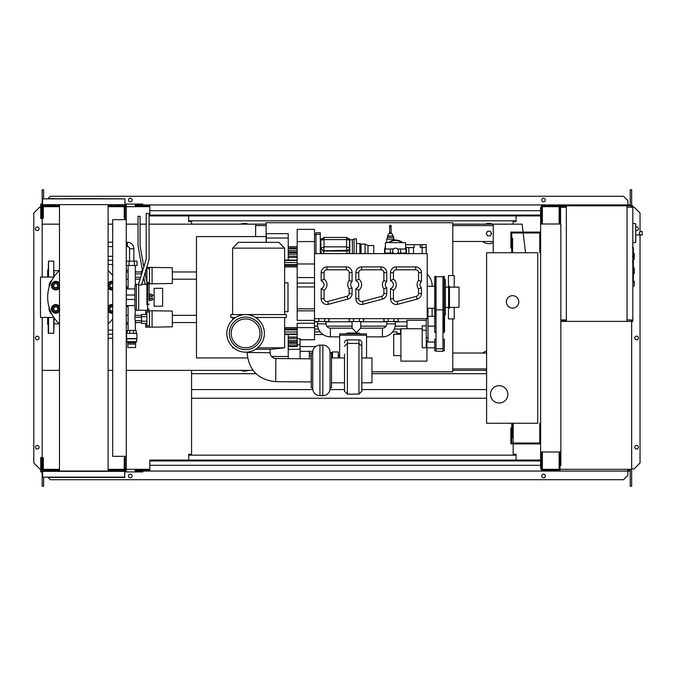 <?xml version="1.0" encoding="UTF-8"?>
<svg xmlns="http://www.w3.org/2000/svg" width="676" height="676" viewBox="0 0 676 676"><rect width="100%" height="100%" fill="white"/><g stroke="black" fill="none" stroke-linecap="round" stroke-linejoin="round"><path stroke-width="1.01" d="M540.631 423.244L539.761 423.244L539.761 443.033L511.732 443.033L511.732 428.009L510.87 428.009L510.87 443.904L540.631 443.904M540.631 252.756L539.761 252.756L539.761 232.966L511.732 232.966L511.732 247.991L510.87 247.991L510.87 232.096L540.631 232.096M518.813 301.876A6.211 6.211 0 0 1 512.602 308.095A6.211 6.211 0 0 1 506.392 301.876A6.211 6.211 0 0 1 512.602 295.665A6.211 6.211 0 0 1 518.813 301.876M490.497 394.345A8.67 8.67 0 0 1 499.167 385.675A8.67 8.67 0 0 1 507.837 394.345A8.67 8.67 0 0 1 499.167 403.014A8.67 8.67 0 0 1 490.497 394.345M512.602 252.756L537.741 252.756L537.741 423.244L512.602 423.244L512.602 437.693L511.732 437.693L511.732 423.244L486.593 423.244L486.593 252.756L511.732 252.756L511.732 238.307L512.602 238.307L512.602 252.756M133.882 261.139L133.882 248.76A6.498 6.498 0 0 0 127.375 242.253L127.375 246.588A2.163 2.163 0 0 1 129.547 248.76L129.547 261.139M134.38 261.139L134.38 265.474L137.051 265.474L137.051 261.139L126.378 261.139L126.378 265.474L129.04 265.474L129.04 261.139M134.38 265.474L129.04 265.474M172.312 317.052L172.312 320.804M145.729 314.425L145.729 310.69L172.312 311.045L172.312 326.812L152.083 327.167L152.083 310.69M145.729 323.432L145.729 327.167L149.481 327.167L149.481 310.69M146.886 316.681L141.537 316.681L141.537 323.432L146.886 323.432M146.886 321.185L141.537 321.185M146.886 314.425L141.537 314.425L141.537 316.681M149.481 325.866L146.886 325.866L146.886 311.991L149.481 311.991M149.481 327.167L152.083 327.167M172.312 273.704L172.312 277.464M146.7 267.35L172.312 267.704L172.312 283.464L152.083 283.819L152.083 267.35M145.729 270.544L145.729 271.084M149.024 283.819L149.481 283.819L149.481 267.35M141.85 273.332L141.537 274.363M146.886 277.836L145.957 277.836M146.886 273.332L145.07 273.332M146.886 280.092L146.396 280.092M144.334 280.092L142.813 280.092M146.886 271.084L145.56 271.084M142.543 271.084L141.537 271.084L141.537 273.332M149.481 282.517L146.886 282.517L146.886 268.651L149.481 268.651M149.481 283.819L152.083 283.819M135.597 344.067L135.597 347.532L127.823 347.532L127.823 344.067L135.614 344.067L135.614 342.622L133.333 342.622L133.333 344.067M135.597 342.622L127.823 342.563L126.801 341.701L126.513 333.378L136.915 333.378L136.915 338.575L126.513 338.575M135.597 342.563L136.628 341.701L126.801 341.701M133.333 342.622L127.823 342.563M136.628 341.701L136.628 338.811L126.801 338.811M136.189 333.378L136.189 330.488L127.232 330.488L127.232 333.378M129.86 333.378L129.86 330.488M133.569 333.378L133.569 330.488M127.815 342.622L127.815 344.067M130.096 342.622L130.096 344.067M126.268 285.94A1.732 1.732 0 0 1 126.801 287.19L126.801 288.931M135.327 330.488L135.327 320.661L141.537 320.661M128.102 330.488L128.102 305.577M128.102 288.931L128.102 265.474M135.327 284.714L135.327 265.474M135.327 320.661L134.879 318.928L135.327 309.802M135.327 273.848L141.537 273.848M135.327 277.321L140.633 277.321M135.327 317.196L141.537 317.196M149.092 300.727L149.776 300.727L149.776 293.79L149.092 293.79M149.776 300.144L152.083 300.144L152.083 296.063L149.776 296.063M152.083 296.063L152.083 294.364L149.776 294.364M152.083 298.454L149.776 298.454M154.111 306.211L154.111 288.297L162.629 288.297L162.629 306.211L154.111 306.211M631.071 206.67L631.942 206.67L631.942 207.245M627.032 207.245L632.812 207.245L632.812 205.8L627.032 205.8L627.032 321.387L560.86 321.387M631.071 207.245L631.071 205.8M566.353 321.387L566.353 205.8L559.99 205.8L559.99 224.01M565.482 207.245L565.482 205.8M549.588 206.67L559.128 206.67L542.363 206.67L542.363 223.139L541.501 223.139L541.358 205.8M559.99 206.67L565.482 206.67M631.071 320.517L631.942 320.517L631.942 319.942M627.032 319.942L632.812 319.942L632.812 321.387L627.032 321.387M631.071 319.942L631.071 321.387M565.482 319.942L565.482 321.387M560.86 320.517L565.482 320.517M633.387 259.263L634.257 259.263L634.257 253.483L633.387 253.483M633.387 273.704L634.257 273.704L634.257 267.924L633.387 267.924M632.812 319.942L632.812 207.245M566.353 205.8L627.032 205.8M566.353 319.942L560.86 319.942M566.353 207.245L560.573 207.245L560.573 224.01M635.702 240.436L635.702 225.987M640.747 234.952C638.879 233.795 638.879 232.637 640.747 231.479L642.2 231.479L642.2 234.952L635.846 234.952M640.747 231.479L642.2 231.479M632.812 242.785L635.702 242.481L635.702 223.731L632.812 223.426M634.257 283.531L634.257 281.216L634.257 283.531M112.689 219.675L112.689 456.325L126.268 456.325L126.268 219.675L112.689 219.675M126.268 219.675L126.268 207.388L125.111 207.388M125.111 219.675L125.111 218.23L124.24 218.23L124.24 205.8L108.109 205.8M125.111 468.612L126.268 468.612L126.268 456.325M108.109 470.2L124.24 470.2L124.24 457.77L125.111 457.77L125.111 456.325M266.124 242.354L266.124 222.708L452.785 222.708L452.785 275.588M371.952 371.808L452.785 371.808L452.785 318.928M248.202 370.363A10.115 10.115 0 0 1 240.698 370.363M485.157 370.363A10.115 10.115 0 0 0 486.593 370.82M491.224 233.541A2.315 2.315 0 0 1 490.911 234.699A2.315 2.315 0 0 0 490.911 232.383A2.315 2.315 0 0 1 491.224 233.541M486.906 234.699A2.315 2.315 0 0 1 486.906 232.383A2.315 2.315 0 0 0 486.906 234.699M493.243 242.676A10.115 10.115 0 0 1 482.656 241.484A10.115 10.115 0 0 0 493.243 242.676M255.629 236.575L255.629 224.153L266.124 224.153M452.785 368.919L486.593 368.919M486.593 370.363L452.785 370.363M493.243 225.598L452.785 225.598M266.124 225.598L255.629 225.598M452.785 224.153L493.243 224.153L493.243 252.756M42.182 317.441L42.182 370.363L59.471 370.363M108.109 370.363L112.689 370.363M126.268 370.363L253.01 370.363M255.629 224.153L149.092 224.153M146.202 224.153L140.067 224.153M138.048 224.153L126.268 224.153M112.689 224.153L108.109 224.153M59.471 224.153L42.182 224.153L42.182 277.075M487.573 235.856L490.244 235.856L491.579 233.541L490.244 231.234L487.573 231.234L486.238 233.541L487.573 235.856M485.157 224.153A10.115 10.115 0 0 1 492.66 224.153A10.115 10.115 0 0 0 485.157 224.153M248.202 224.153A10.115 10.115 0 0 0 240.698 224.153A10.115 10.115 0 0 1 248.202 224.153M493.243 241.484L452.785 241.484M486.593 361.592L486.593 360.35M486.593 351.123A10.115 10.115 0 0 0 482.656 353.024M486.593 353.024L452.785 353.024M525.556 252.756L523.19 232.966M523.089 232.096L522.134 224.153L493.243 224.153M633.387 247.864L633.387 255.748M633.387 248.227L632.812 248.227M632.812 256.914L633.387 256.914L633.387 261.451L632.812 261.392M633.387 259.347L632.812 259.347M632.812 264.907L633.387 264.907L633.387 261.95L632.812 261.95M633.387 264.907L633.387 279.543L632.812 279.543M633.387 277.033L632.812 277.033M633.387 276.636L632.812 276.636M633.387 273.484L632.812 273.484M633.387 271.583L632.812 271.583M633.387 270.746L632.812 270.746M633.387 268.313L632.812 268.313M390.72 233.524L391.091 233.144A0.718 0.718 0 0 0 390.373 232.426A0.718 0.718 0 0 0 389.655 233.144L391.877 233.524L393.263 236.034L393.99 239.211L386.765 239.211L386.765 242.642M393.263 237.479L387.483 237.479L386.765 239.211M393.263 236.034L387.483 236.034L387.483 237.479M391.1 233.144L391.1 225.919A0.718 0.718 0 0 1 390.373 226.646A0.718 0.718 0 0 1 389.655 225.919A0.718 0.718 0 0 1 390.373 225.201A0.718 0.718 0 0 1 391.1 225.919M389.655 233.144L389.655 225.919M339.665 336.842L330.412 336.842A13.005 13.005 0 0 1 317.416 323.838L317.416 321.531M386.765 321.531L386.765 323.838A4.335 4.335 0 0 1 382.43 328.173L360.756 328.173L356.421 332.507L352.086 328.173L330.412 328.173A4.335 4.335 0 0 1 326.077 323.838L326.077 321.531M395.426 321.531L395.426 323.838A13.005 13.005 0 0 1 382.43 336.842L366.536 336.842M345.673 333.893L347.32 333.023L358.88 333.023L360.739 334.426M352.086 328.173L352.086 321.531M360.756 328.173L360.756 321.531M398.316 318.641L398.316 321.531L383.875 321.531L383.875 318.641M398.164 318.641L398.164 321.531M314.526 318.641L314.526 253.627L427.215 253.627L427.215 318.641L314.526 318.641L314.526 321.531L328.967 321.531L328.967 318.641M426.928 340.974L426.928 361.119L400.919 361.119L400.919 328.756L422.213 328.756M392.604 331.933L396.871 331.933L396.871 333.378L400.564 333.378L400.564 329.043M400.2 333.378L400.2 334.24M405.625 244.67L426.201 244.67L426.201 253.627M426.201 247.56L420.261 247.56L420.261 244.67M414.118 244.67L414.118 247.56L405.93 247.56M422.162 247.56L422.162 253.627M413.492 247.56L413.492 253.627M408.87 247.56L408.87 253.627M363.646 318.641L363.646 321.531L349.196 321.531L349.196 318.641M363.485 318.641L363.485 321.531M384.027 318.641L384.027 321.531M349.357 318.641L349.357 321.531M328.815 318.641L328.815 321.531M314.678 318.641L314.678 321.531M421.976 244.67L421.976 247.56M426.26 320.297L406.986 320.297L406.986 328.756M320.238 331.933L314.526 331.933M314.526 321.818L317.416 321.818M326.077 321.818L352.086 321.818M360.756 321.818L386.765 321.818M395.426 321.818L406.986 321.818M432.125 308.239L432.125 314.594A15.894 15.894 0 0 1 432.032 316.326M427.215 274.211A15.894 15.894 0 0 1 432.125 285.695L432.125 286.278M434.727 318.058L435.885 318.058L435.885 276.45L434.727 276.45L434.727 332.507L436.028 332.507M443.971 318.058L443.971 332.507L442.966 332.507M444.555 315.422L444.555 331.933L443.971 332.507M442.966 309.836L442.966 276.738L436.028 276.738L436.028 351.292L442.966 351.292L442.966 309.836L436.028 309.836M426.26 318.641L426.26 340.974L427.993 340.974L427.993 308.239M426.26 340.974L426.26 347.751L422.213 347.751L422.213 325.908M400.919 334.24L393.694 334.24L393.694 355.627L400.919 355.627M436.028 339.158L434.727 339.158L434.727 350.717L436.028 350.717M442.966 339.158L444.267 339.158L444.267 350.717L442.966 350.717M444.267 350.574L444.411 339.47M443.11 297.254L443.11 318.058L444.267 318.058L444.267 276.45L443.11 276.45L443.11 297.254M444.267 315.464A1.158 1.158 0 0 0 445.416 314.306L445.416 280.21A1.158 1.158 0 0 0 444.267 279.053M448.602 297.254L448.602 308.239L449.464 308.239L449.464 286.278L448.602 286.278L448.602 297.254M449.464 287.139L459.004 287.139L459.004 307.369L449.464 307.369M434.583 308.239L434.727 311.704M434.727 282.813L434.583 286.278M448.45 307.369L448.45 318.928L454.23 318.928L454.23 307.369M454.23 287.139L454.23 275.588L448.45 275.588L448.45 287.139M300.076 339.774L314.526 339.774L314.526 321.531M339.665 355.339L338.22 355.339M323.018 334.535L314.526 334.535M311.273 353.193L309.321 353.193L309.321 351.343L300.076 351.343L300.076 338.676L297.186 338.676M266.268 238.02L288.23 238.02L288.23 233.685L266.268 233.685L266.268 242.354M271.507 356.497L288.23 356.497L288.23 358.635M300.076 346.551L315.599 346.551M332.44 352.526L330.057 352.526M332.44 357.959L332.44 351.942L338.22 351.942L338.22 357.959M339.665 355.998L338.22 355.998M309.321 353.193L309.321 358.812M311.273 355.863L309.321 355.863M300.076 351.343L300.076 358.736M288.23 356.497L288.23 334.459M288.23 260.057L288.23 238.02M314.526 320.373L297.186 320.373L297.186 229.35L314.526 229.35L314.526 253.627M297.186 265.651L284.613 265.651M284.613 328.866L297.186 328.866L297.186 327.598L284.613 327.598M284.613 282.813L288.001 282.813L288.001 311.704L284.613 311.704M232.603 248.134L238.383 242.354L278.833 242.354L284.613 248.134L232.603 248.134L232.603 314.594M314.526 323.263L297.186 323.263L297.186 327.598L314.526 327.598M297.186 266.919L284.613 266.919M297.186 257.488L288.23 257.488M349.196 293.511A2.89 2.89 0 0 1 347.058 296.308L327.699 301.496A2.89 2.89 0 0 1 324.058 298.699L324.058 290.317A6.937 6.937 0 0 0 324.058 279.053L321.168 280.81L321.168 272.698L321.168 280.81A4.048 4.048 0 0 1 321.168 288.567L321.168 298.699A5.78 5.78 0 0 0 328.443 304.285L347.802 299.096A5.78 5.78 0 0 0 352.086 293.511L352.086 287.79A4.048 4.048 0 0 1 352.086 281.588A4.048 4.048 0 0 0 352.086 287.79L349.196 288.922L349.196 293.511L352.086 293.511M326.947 269.808L326.947 266.919L346.306 266.919A5.78 5.78 0 0 1 352.086 272.698A5.78 5.78 0 0 0 346.306 266.919L326.947 266.919A5.78 5.78 0 0 0 321.168 272.698L324.058 272.698A2.89 2.89 0 0 1 326.947 269.808L346.306 269.808A2.89 2.89 0 0 1 349.196 272.698L349.196 280.447L352.086 281.588L352.086 272.698L349.196 272.698M383.875 293.511A2.89 2.89 0 0 1 381.729 296.308L362.37 301.496A2.89 2.89 0 0 1 358.736 298.699L355.846 298.699L355.846 288.567L355.846 298.699A5.78 5.78 0 0 0 363.122 304.285L382.481 299.096A5.78 5.78 0 0 0 386.765 293.511L386.765 287.79A4.048 4.048 0 0 1 386.765 281.588A4.048 4.048 0 0 0 386.765 287.79L383.875 288.922L383.875 293.511L386.765 293.511M358.736 279.053L358.736 272.698A2.89 2.89 0 0 1 361.626 269.808L380.985 269.808L380.985 266.919A5.78 5.78 0 0 1 386.765 272.698A5.78 5.78 0 0 0 380.985 266.919L361.626 266.919A5.78 5.78 0 0 0 355.846 272.698L355.846 280.81A4.048 4.048 0 0 1 355.846 288.567L358.736 290.317A6.937 6.937 0 0 0 358.736 279.053L355.846 280.81M418.545 293.511A2.89 2.89 0 0 1 416.408 296.308L397.049 301.496A2.89 2.89 0 0 1 393.407 298.699L393.407 290.317A6.937 6.937 0 0 0 393.407 279.053L390.517 280.81L390.517 272.698L390.517 280.81A4.048 4.048 0 0 1 390.517 288.567L390.517 298.699A5.78 5.78 0 0 0 397.792 304.285L417.151 299.096A5.78 5.78 0 0 0 421.435 293.511L421.435 287.79A4.048 4.048 0 0 1 421.435 281.588A4.048 4.048 0 0 0 421.435 287.79L418.545 288.922L418.545 293.511L421.435 293.511M415.655 269.808L415.655 266.919A5.78 5.78 0 0 1 421.435 272.698A5.78 5.78 0 0 0 415.655 266.919L396.297 266.919A5.78 5.78 0 0 0 390.517 272.698L393.407 272.698A2.89 2.89 0 0 1 396.297 269.808L415.655 269.808A2.89 2.89 0 0 1 418.545 272.698L418.545 280.447L421.435 281.588L421.435 272.698L418.545 272.698M324.058 290.317L321.168 288.567M383.875 280.447L386.765 281.588L386.765 272.698L383.875 272.698L383.875 280.447A6.937 6.937 0 0 0 383.875 288.922M393.407 290.317L390.517 288.567M314.526 326.153L317.619 326.153M326.745 326.153L352.086 326.153M360.756 326.153L386.097 326.153M395.223 326.153L406.986 326.153M384.99 253.627A10.833 10.833 0 0 1 385.396 247.137M388.641 242.642A10.833 10.833 0 0 1 402.381 242.642M405.625 247.137A10.833 10.833 0 0 1 406.031 253.627M389.106 242.642A10.546 10.546 0 0 1 401.916 242.642M405.625 248.033A10.546 10.546 0 0 1 405.727 253.627M385.286 253.627A10.546 10.546 0 0 1 385.396 248.033M396.888 253.559L396.77 253.627A2.89 2.89 0 0 0 395.511 248.134A2.89 2.89 0 0 0 394.252 253.627L393.449 253.044L390.72 253.044A5.205 5.205 0 0 1 390.72 249.005L385.396 249.005L385.396 242.642L405.625 242.642L405.625 249.005L400.302 249.005A5.205 5.205 0 0 1 400.302 253.044L397.116 253.424M390.72 249.005L393.55 248.895M397.572 249.005L400.302 249.005M405.625 253.627L405.625 253.044L400.302 253.044M390.72 253.044L385.396 253.044L385.396 253.627M406.175 253.627A10.977 10.977 0 0 0 405.625 246.748M402.6 242.642A10.977 10.977 0 0 0 388.413 242.642M385.396 246.748A10.977 10.977 0 0 0 384.838 253.627M315.971 253.627L315.971 234.319L320.297 234.319L320.297 232.73L315.971 232.73L315.971 234.319M315.971 234.411L314.526 234.411M320.297 253.627L320.297 234.319M348.968 238.501A2.89 2.788 180 0 1 349.771 240.436L349.771 248.253A2.89 2.788 180 0 1 346.889 251.041L323.77 251.041A2.89 2.788 180 0 1 320.88 248.253L320.88 243.647M320.88 248.253L320.88 240.436A2.89 2.788 180 0 1 321.691 238.501M321.607 253.627L320.88 251.464M349.771 248.253L349.771 251.007L348.579 253.627M321.168 248.253L321.168 247.881A2.603 2.51 0 0 0 323.77 250.39L324.058 246.85L321.168 248.253A2.603 2.51 180 0 0 323.77 250.762L346.889 250.39A2.603 2.51 0 0 0 349.484 247.881L346.594 246.85L346.889 250.762L323.77 250.762M346.889 237.555L346.594 239.591L349.484 240.065L349.484 248.253A2.603 2.51 180 0 1 346.889 250.762M323.779 237.453L321.168 240.065L324.058 239.591L323.779 237.453L346.873 237.453L349.484 240.065M349.771 251.007L349.771 253.627M352.373 253.627L352.373 239.752L349.771 239.752L349.771 239.177L349.771 243.191M352.373 239.752L354.106 238.89L354.106 253.627M354.106 238.89L356.421 238.89L356.421 253.627M356.421 243.512L359.885 243.512L359.885 253.627M359.885 243.512L361.043 244.087L361.043 253.627M361.043 244.087L365.091 244.087L365.091 253.627M365.091 244.087L367.981 245.532L367.981 253.627M367.981 245.532L373.76 245.532L373.76 253.627M297.186 241.577L314.526 241.577M297.186 310.842L314.526 310.842M297.186 308.839L314.526 308.839M297.186 286.937L314.526 286.937M297.186 283.1L314.526 283.1M297.186 277.566L314.526 277.566M297.186 263.986L314.526 263.986M288.23 346.475L297.186 346.526L297.186 328.866M297.186 252.038L288.23 252.038M288.23 246.689L297.186 246.689M288.23 342.478L297.186 342.478M288.23 337.028L297.186 337.028M255.612 317.483L286.345 317.483L286.345 314.594L230.871 314.594L230.871 317.483L235.594 317.483M284.613 317.483L284.613 347.827L257.607 347.827M284.613 347.827L271.321 349.272L255.612 349.272M233.609 347.827L232.603 347.827L232.603 346.932M226.823 333.378A18.784 18.784 0 0 0 245.608 352.162A18.784 18.784 0 0 0 264.392 333.378A18.784 18.784 0 0 0 245.608 314.594A18.784 18.784 0 0 0 226.823 333.378M261.882 333.378A16.283 16.283 0 0 0 245.608 317.095A16.283 16.283 0 0 0 229.325 333.378A16.283 16.283 0 0 0 245.608 349.653A16.283 16.283 0 0 0 261.882 333.378M231.184 333.378A14.424 14.424 0 0 0 252.816 345.867A14.424 14.424 0 0 0 252.816 320.889A14.424 14.424 0 0 0 231.184 333.378M270.138 352.711A5.78 5.78 0 0 0 275.867 358.534L275.681 381.653C258.308 379.963 248.76 370.254 247.027 352.517L270.138 352.711L270.163 349.272M275.681 381.653L311.18 381.948L311.273 370.389M312.718 353.049L311.273 353.049L311.273 387.728L312.718 387.728M319.942 395.671L319.942 345.106A7.225 7.225 0 0 0 312.718 352.331L312.718 388.446A7.225 7.225 0 0 0 319.942 395.671L322.832 395.671A7.225 7.225 0 0 0 330.057 388.446L330.057 352.331A7.225 7.225 0 0 0 322.832 345.106L322.832 395.671M319.942 345.106L322.832 345.106M330.057 352.331L330.057 353.049L331.502 353.049L331.502 387.728L330.057 387.728L330.057 388.446M331.502 357.959L344.498 357.959L344.498 382.81L331.502 382.81M344.498 354.114L344.498 390.88M344.498 342.732A2.89 2.848 0 0 1 347.388 339.893L358.948 339.893A2.89 2.848 -0 0 1 361.837 342.732L361.837 354.114M344.498 346.273L347.388 343.425L347.388 339.893M361.837 357.959L371.952 357.959L371.952 382.81L361.837 382.81L361.837 391.235L361.837 342.732M361.837 346.273L358.948 343.425L347.388 343.425L347.388 394.125L344.498 391.235M339.665 357.959L339.665 335.195L366.536 335.195L366.536 357.959M366.536 335.195L366.536 333.893L339.665 333.893L339.665 335.195M266.124 236.575L196.479 236.575L196.479 357.942L247.492 357.942M196.479 279.196L172.312 279.196M140.059 279.196L135.327 279.196M128.102 279.196L126.268 279.196M196.479 271.972L172.312 271.972M141.537 271.972L135.327 271.972M128.102 271.972L126.268 271.972M196.479 322.545L172.312 322.545M141.537 322.545L135.327 322.545M128.102 322.545L126.268 322.545M196.479 315.32L172.312 315.32M141.537 315.32L135.327 315.32M128.102 315.32L126.268 315.32M128.102 288.348L126.801 287.714M126.268 307.048L128.102 306.169M59.336 323.838L54.029 323.838M59.336 270.67L54.029 270.67M54.029 317.72L53.742 333.378L48.249 333.091L48.249 322.689M53.742 277.075L53.742 261.139L48.537 261.139L48.537 277.075M48.249 269.521L47.666 270.096L47.666 277.075M48.249 324.995L47.666 324.421L47.666 317.441M54.029 271.828L54.029 276.788M54.029 327.885L54.029 322.689M48.537 261.139L48.249 271.828M58.068 285.644A2.315 2.315 0 0 0 55.762 283.337A2.315 2.315 0 0 0 53.446 285.644A2.315 2.315 0 0 0 55.762 287.959A2.315 2.315 0 0 0 58.068 285.644M57.781 285.644A2.02 2.02 0 0 1 55.762 287.672A2.02 2.02 0 0 1 53.734 285.644A2.02 2.02 0 0 1 55.762 283.624A2.02 2.02 0 0 1 57.781 285.644M51.756 285.644L52.753 283.912A3.464 3.464 0 0 0 52.753 287.376L51.756 285.644M53.759 282.179L55.762 282.179A3.464 3.464 0 0 0 52.753 283.912L53.759 282.179M57.764 282.179L58.761 283.912A3.464 3.464 0 0 0 55.762 282.179L57.764 282.179M58.761 283.912L59.758 285.644L58.761 287.376A3.464 3.464 0 0 0 58.761 283.912M58.761 287.376L57.764 289.117L55.762 289.117A3.464 3.464 0 0 0 58.761 287.376M55.762 289.117L53.759 289.117L52.753 287.376A3.464 3.464 0 0 0 55.762 289.117M59.471 287.875A4.335 4.335 0 0 1 51.427 285.644A4.335 4.335 0 0 1 59.471 283.413M58.068 308.864A2.315 2.315 0 0 0 55.762 306.558A2.315 2.315 0 0 0 53.446 308.864A2.315 2.315 0 0 0 55.762 311.18A2.315 2.315 0 0 0 58.068 308.864M57.781 308.864A2.02 2.02 0 0 1 55.762 310.892A2.02 2.02 0 0 1 53.734 308.864A2.02 2.02 0 0 1 55.762 306.845A2.02 2.02 0 0 1 57.781 308.864M51.756 308.864L52.753 307.132A3.464 3.464 0 0 0 52.753 310.605L51.756 308.864M53.759 305.4L55.762 305.4A3.464 3.464 0 0 0 52.753 307.132L53.759 305.4M57.764 305.4L58.761 307.132A3.464 3.464 0 0 0 55.762 305.4L57.764 305.4M58.761 307.132L59.758 308.864L58.761 310.605A3.464 3.464 0 0 0 58.761 307.132M58.761 310.605L57.764 312.337L55.762 312.337A3.464 3.464 0 0 0 58.761 310.605M55.762 312.337L53.759 312.337L52.753 310.605A3.464 3.464 0 0 0 55.762 312.337M59.471 311.104A4.335 4.335 0 0 1 51.427 308.864A4.335 4.335 0 0 1 59.471 306.634M112.689 283.506A2.315 2.315 0 0 0 109.512 285.644A2.315 2.315 0 0 0 112.689 287.79M112.689 287.477A2.02 2.02 0 0 1 109.799 285.644A2.02 2.02 0 0 1 112.689 283.819M107.814 285.644L108.819 283.912A3.464 3.464 0 0 0 108.819 287.376L107.814 285.644M109.816 282.179L111.819 282.179A3.464 3.464 0 0 0 108.819 283.912L109.816 282.179M112.689 282.289A3.464 3.464 0 0 0 111.819 282.179L112.689 282.179M112.689 289.117L111.819 289.117A3.464 3.464 0 0 0 112.689 289.007M111.819 289.117L109.816 289.117L108.819 287.376A3.464 3.464 0 0 0 111.819 289.117M112.689 289.894A4.335 4.335 0 0 1 108.109 287.875M108.109 283.413A4.335 4.335 0 0 1 112.689 281.402M112.689 306.727A2.315 2.315 0 0 0 109.512 308.864A2.315 2.315 0 0 0 112.689 311.011M112.689 310.698A2.02 2.02 0 0 1 109.799 308.864A2.02 2.02 0 0 1 112.689 307.039M107.814 308.864L108.819 307.132A3.464 3.464 0 0 0 108.819 310.605L107.814 308.864M109.816 305.4L111.819 305.4A3.464 3.464 0 0 0 108.819 307.132L109.816 305.4M112.689 305.51A3.464 3.464 0 0 0 111.819 305.4L112.689 305.4M112.689 312.337L111.819 312.337A3.464 3.464 0 0 0 112.689 312.227M111.819 312.337L109.816 312.337L108.819 310.605A3.464 3.464 0 0 0 111.819 312.337M112.689 313.115A4.335 4.335 0 0 1 108.109 311.104M108.109 306.634A4.335 4.335 0 0 1 112.689 304.623M53.835 277.075L40.492 277.075L40.492 317.441L53.835 317.441M144.994 272.943L146.929 282.813L146.929 299.553L149.092 299.003L149.092 284.258L147.647 282.813L147.647 310.259L138.69 310.259L138.69 283.675L146.202 259.102L146.202 213.455L149.092 213.455L149.092 259.533L141.58 285.002L138.69 285.002L138.69 310.259L136.383 310.259L134.938 308.814L134.938 285.695L136.383 284.258L136.383 310.259M138.69 284.258L136.383 284.258M51.951 280.202A6.642 6.642 0 0 0 49.111 285.644L49.111 287.139M126.268 288.931L134.938 288.931L134.938 295.032L126.268 295.032M126.268 299.485L134.938 299.485M134.938 305.577L126.268 305.577M49.111 307.369L49.111 308.864A6.642 6.642 0 0 0 51.951 314.315M112.689 318.928A36.124 36.124 0 0 1 108.109 323.965M59.471 323.965A36.124 36.124 0 0 1 59.471 270.552M108.109 270.552A36.124 36.124 0 0 1 112.689 275.588M146.929 284.41L145.179 284.41L143.734 277.05M142.56 271.025L138.048 245.853L138.048 216.345L140.067 216.345L140.067 245.675L143.819 266.919M149.092 284.258L149.092 299.003M146.929 299.553L146.929 304.715L147.647 304.715A1.445 0.828 0 0 0 149.092 303.887M113.576 471.062L108.109 471.062L108.109 204.938M72.771 471.062L59.471 471.062L59.471 204.938M73.701 471.062L108.109 471.062M54.933 198.575L48.579 198.575M51.756 204.938L54.933 204.938M51.756 477.425L59.471 477.425M48.579 477.425L124.68 477.425L124.68 471.062L42.901 471.062L48.249 471.062L48.249 470.2L59.471 470.2M124.967 477.129L42.613 477.129L42.613 471.358L124.967 471.358M83.79 198.575L42.613 198.871L124.967 198.871L83.79 198.575M42.613 198.871L42.613 204.642L124.967 204.642L124.967 198.871M42.613 204.642L124.967 204.642M540.631 460.947L149.819 460.947L149.819 460.086L540.631 460.086M540.631 465.282L149.819 465.282L149.819 460.947M149.819 465.282L149.819 471.062L135.225 471.062L135.225 470.2L149.819 470.2M149.819 471.062L555.942 471.062L555.942 470.2M541.501 451.99L541.358 470.2M541.358 471.062L541.358 468.468M125.398 471.062L125.398 468.612M42.613 471.933L40.737 471.933L40.737 457.483L41.599 457.483L41.599 471.062M40.737 468.755L41.599 468.755M124.967 471.933L142.737 471.933L142.737 471.062M126.268 471.062L126.268 468.612M48.249 470.2L43.332 470.2L43.332 457.77L42.47 457.77L42.47 471.062M125.111 471.062L125.111 457.77M49.83 471.062L49.83 470.2M59.471 471.062L54.933 471.062M117.751 471.062L117.751 470.2M119.331 471.062L119.331 470.2M540.631 215.052L149.819 215.052L149.819 215.914L540.631 215.914M540.631 210.718L149.819 210.718L149.819 215.052M149.819 210.718L149.819 204.938L135.225 204.938L135.225 205.8L149.819 205.8M149.819 204.938L555.942 204.938L555.942 205.8M541.358 204.938L541.358 207.532M125.398 204.938L125.398 207.388M42.613 204.067L40.737 204.067L40.737 218.517L41.599 218.517L41.599 204.938M40.737 207.245L41.599 207.245M124.967 204.067L142.737 204.067L142.737 204.938M126.268 204.938L126.268 207.388M48.249 204.938L48.249 205.8L43.332 205.8L43.332 218.23L42.47 218.23L42.47 204.938M125.111 204.938L125.111 218.23M48.249 205.8L59.471 205.8M49.83 204.938L49.83 205.8M117.751 204.938L117.751 205.8M119.331 204.938L119.331 205.8M39.073 228.775A1.808 1.808 0 0 1 37.264 230.584A1.808 1.808 0 0 1 35.465 228.775A1.808 1.808 0 0 1 37.264 226.967A1.808 1.808 0 0 1 39.073 228.775M39.073 447.225A1.808 1.808 0 0 1 37.264 449.033A1.808 1.808 0 0 1 35.465 447.225A1.808 1.808 0 0 1 37.264 445.416A1.808 1.808 0 0 1 39.073 447.225M39.073 338A1.808 1.808 0 0 1 37.264 339.808A1.808 1.808 0 0 1 35.465 338A1.808 1.808 0 0 1 37.264 336.192A1.808 1.808 0 0 1 39.073 338M40.737 468.899L39.723 468.899L33.8 462.975L33.8 213.024L39.723 207.101L40.737 207.101M42.182 468.899L41.599 468.899M41.599 207.101L42.182 207.101M43.627 477.425L43.627 486.238L42.182 486.238L42.182 471.933M42.182 471.062L42.47 469.33M42.182 204.938L42.182 224.153M42.182 370.363L42.182 469.33M43.627 198.575L43.627 189.762L42.182 189.762L42.182 204.067M188.68 215.914L188.68 221.694L191.57 221.694L191.57 224.153M188.68 460.086L188.68 454.306L191.57 454.306L191.57 370.363M43.627 469.33L43.627 470.2M43.332 469.33L59.471 469.33M108.109 469.33L124.24 469.33M126.268 469.33L149.819 469.33M43.627 206.67L43.627 205.8M43.332 206.67L59.471 206.67M108.109 206.67L124.24 206.67M126.268 206.67L149.819 206.67M635.846 230.431A1.808 1.808 0 0 0 638.372 228.775A1.808 1.808 0 0 0 635.846 227.119M638.372 447.225A1.808 1.808 0 0 0 636.564 445.416A1.808 1.808 0 0 0 634.756 447.225A1.808 1.808 0 0 0 636.564 449.033A1.808 1.808 0 0 0 638.372 447.225M638.372 338A1.808 1.808 0 0 0 636.564 336.192A1.808 1.808 0 0 0 634.756 338A1.808 1.808 0 0 0 636.564 339.808A1.808 1.808 0 0 0 638.372 338M132.116 475.98A1.808 1.808 0 0 0 130.316 474.172A1.808 1.808 0 0 0 128.508 475.98A1.808 1.808 0 0 0 130.316 477.78A1.808 1.808 0 0 0 132.116 475.98M545.329 475.98A1.808 1.808 0 0 0 543.521 474.172A1.808 1.808 0 0 0 541.713 475.98A1.808 1.808 0 0 0 543.521 477.78A1.808 1.808 0 0 0 545.329 475.98M128.508 200.02A1.808 1.808 0 0 1 130.316 198.22A1.808 1.808 0 0 1 132.116 200.02A1.808 1.808 0 0 1 130.316 201.828A1.808 1.808 0 0 1 128.508 200.02M541.713 200.02A1.808 1.808 0 0 1 543.521 198.22A1.808 1.808 0 0 1 545.329 200.02A1.808 1.808 0 0 1 543.521 201.828A1.808 1.808 0 0 1 541.713 200.02M555.942 204.938L627.894 204.938L627.894 205.8M45.934 470.2L45.934 469.33M541.501 470.2L559.99 470.2L559.99 452.861L559.128 452.861L559.128 469.33L542.363 469.33L542.363 452.861L541.501 452.861M560.86 451.99L560.86 224.01L540.631 224.01L540.631 451.99L560.86 451.99L560.86 465.578L559.99 465.578M559.99 451.99L559.99 452.861M559.99 210.422L560.573 210.422M541.501 468.468L540.631 468.468L540.631 451.99M540.631 224.01L540.631 207.532L541.501 207.532M541.501 223.139L541.501 224.01M191.57 373.684L255.993 373.684M371.952 373.684L486.593 373.684M516.067 460.086L516.067 454.306L513.177 454.306L513.177 443.904M513.177 443.033L513.177 423.244M513.177 224.153L513.177 221.694L516.067 221.694L516.067 215.914M191.57 389.579L312.802 389.579M329.964 389.579L344.498 389.579M361.837 389.579L486.593 389.579M541.501 205.8L559.99 205.8M559.99 223.139L559.128 223.139L559.128 206.67M631.654 321.387L631.654 469.33L559.99 469.33M631.654 206.67L631.654 207.245M631.654 319.942L631.654 320.517M188.68 455.176L516.067 455.176M555.942 471.062L627.894 471.062L627.894 469.33M627.894 470.2L629.339 470.2L629.339 469.33M45.934 205.8L45.934 206.67M188.68 220.824L516.067 220.824M44.489 206.67L44.489 205.8M630.209 204.938L627.894 204.938L627.894 200.603L623.559 196.268L50.269 196.268L47.962 198.575M630.209 469.33L630.209 486.238L631.654 486.238L631.654 469.33M630.209 205.8L630.209 189.762L631.654 189.762L631.654 205.8M44.489 469.33L44.489 470.2M630.209 471.062L627.894 471.062L627.894 475.397L623.559 479.732L50.269 479.732L47.962 477.425M631.654 468.899L634.113 468.899L640.037 462.975L640.037 234.952M640.037 231.479L640.037 213.024L634.113 207.101L632.812 207.101M191.57 398.248L486.593 398.248M133.882 248.76L129.547 248.76M632.812 280.929L633.961 280.929L634.257 285.847M633.387 256.111L632.812 256.111M633.387 254.269L632.812 254.269M633.387 251.024L632.812 251.024M633.387 263.429L632.812 263.429M633.387 265.085L632.812 265.085M387.483 236.034L388.869 233.524L390.027 233.524M330.412 336.842L330.412 328.173M317.416 323.838L326.077 323.838M382.43 336.842L382.43 328.173M395.426 323.838L386.765 323.838M358.88 333.023A7.225 0.853 180 0 1 347.32 333.023M393.981 318.641L393.981 321.531M359.302 318.641L359.302 321.531M388.21 318.641L388.21 321.531M353.54 318.641L353.54 321.531M324.632 318.641L324.632 321.531M318.861 318.641L318.861 321.531M442.966 348.833L436.028 348.833M427.215 308.873L427.993 308.873M427.215 309.988L427.993 309.988M426.26 337.746L427.993 337.746M426.26 330.268L422.213 330.268M309.321 351.343L312.785 351.343M300.076 339.69L314.526 339.69M297.186 344.828L300.076 344.828M288.23 349.281L300.076 349.281M324.058 279.053L324.058 272.698M346.306 266.919L346.306 269.808M349.196 280.447A6.937 6.937 0 0 0 349.196 288.922M347.058 296.308L347.802 299.096M327.699 301.496L328.443 304.285M324.058 298.699L321.168 298.699M355.846 272.698L358.736 272.698M361.626 266.919L361.626 269.808M380.985 269.808A2.89 2.89 0 0 1 383.875 272.698M381.729 296.308L382.481 299.096M362.37 301.496L363.122 304.285M358.736 298.699L358.736 290.317M393.407 279.053L393.407 272.698M396.297 266.919L396.297 269.808M418.545 280.447A6.937 6.937 0 0 0 418.545 288.922M416.408 296.308L417.151 299.096M397.049 301.496L397.792 304.285M393.407 298.699L390.517 298.699M314.526 326.128L317.61 326.128M326.728 326.128L352.086 326.128M360.756 326.128L386.114 326.128M395.232 326.128L406.986 326.128M323.77 251.041L323.77 253.627M346.889 251.041L346.889 253.627M324.058 246.85L324.058 239.591L346.594 239.591L346.594 246.85L324.058 246.85M284.613 260.48L297.186 260.48M284.613 264.561L297.186 264.561M284.613 262.525L297.186 262.525M288.23 252.74L297.186 252.74M288.23 256.162L297.186 256.162M288.23 254.184L297.186 254.184M288.23 248.041L297.186 248.041M288.23 250.559L297.186 250.559M288.23 248.785L297.186 248.785M288.23 343.957L297.186 343.957M288.23 345.732L297.186 345.732M288.23 338.355L297.186 338.355M288.23 340.324L297.186 340.324M288.23 341.769L297.186 341.769M284.613 329.947L297.186 329.947M284.613 331.992L297.186 331.992M284.613 334.037L297.186 334.037M358.948 339.893L358.948 394.125L361.837 391.235M108.109 264.451L112.689 264.451M112.689 260.319L108.109 260.319M108.109 334.189L112.689 334.189M112.689 330.065L108.109 330.065M53.742 317.441L53.742 333.378M48.537 317.441L48.537 333.378M127.375 242.253L126.268 242.253M112.689 242.253L108.109 242.253M108.109 246.588L112.689 246.588M126.268 246.588L127.375 246.588M154.111 299.282L152.083 299.282M154.111 295.235L152.083 295.235M632.812 286.134L633.961 286.134M632.415 247.644L633.387 247.644M632.415 256.331L633.387 256.331M632.415 261.451L633.387 261.451M393.99 239.211L393.99 240.149M391.877 233.524L390.576 233.144M388.869 233.524L390.17 233.144M427.215 286.278L434.727 286.278M427.993 316.326L434.727 316.326M427.993 326.153L434.727 326.153M426.26 325.857L422.213 325.857M426.928 342.048L434.727 342.048M426.928 347.827L434.727 347.827M427.215 308.239L434.727 308.239M445.416 287.139L448.602 287.139M445.416 307.369L448.602 307.369M314.526 329.043L318.497 329.043M394.345 329.043L400.919 329.043M284.613 248.134L284.613 314.594M320.297 240.867L320.88 240.783M284.613 260.057L297.186 260.057M288.23 252.545L297.186 252.545M288.23 247.991L297.186 247.991M288.23 346.526L297.186 346.526M288.23 341.963L297.186 341.963M284.613 334.459L297.186 334.459M232.603 317.483L232.603 319.824M233.761 347.954L232.603 347.827M311.273 358.829L275.867 358.534M358.948 394.125L347.388 394.125M137.245 322.545L135.327 322.858M128.102 324.066L126.268 324.37M137.245 271.972L135.327 271.651M128.102 270.451L126.268 270.147M108.109 338.203L112.689 338.203M108.109 256.314L112.689 256.314M141.58 284.258L145.146 284.258M147.647 310.259L149.092 308.814M147.647 282.813L146.929 282.813"/></g></svg>
